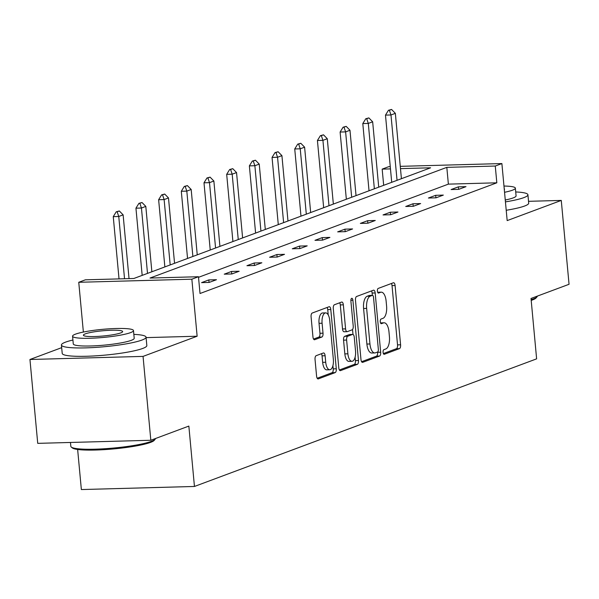 <?xml version="1.0" encoding="UTF-8"?>
<svg xmlns="http://www.w3.org/2000/svg" width="599" height="599" viewBox="0 0 599 599"><rect width="100%" height="100%" fill="white"/><g stroke="black" fill="none" stroke-linecap="round" stroke-linejoin="round"><path stroke-width="0.9" d="M383.09 352.354A2.336 1.018 88.4 0 0 384.154 354.316A2.336 1.018 88.4 0 0 384.303 354.286L399.466 348.625A3.339 1.46 88.4 0 0 400.589 344.799L395.093 285.536A3.339 1.46 88.4 0 0 393.573 282.728A3.339 1.46 88.4 0 0 393.356 282.773L378.194 288.426A2.336 1.018 88.4 0 0 377.407 291.107A2.336 1.018 88.4 0 0 378.471 293.068A2.336 1.018 88.4 0 0 378.62 293.038L380.582 292.305A10.677 4.665 88.4 0 1 381.271 292.17A10.677 4.665 88.4 0 1 386.13 301.14L386.587 306.082A10.677 4.665 88.4 0 1 382.993 318.316L381.031 319.05A2.336 1.018 88.4 0 0 380.245 321.73A2.336 1.018 88.4 0 0 381.308 323.692A2.336 1.018 88.4 0 0 381.458 323.662L383.42 322.928A10.677 4.665 88.4 0 1 384.109 322.794A10.677 4.665 88.4 0 1 388.968 331.764L389.425 336.698A10.677 4.665 88.4 0 1 385.838 348.94L383.877 349.674A2.336 1.018 88.4 0 0 383.09 352.354M61.675 347.66L29.95 359.49L37.73 443.357L150.828 440.265L188.85 426.084L194.45 486.463L536.622 358.853L531.021 298.467L569.05 284.285L561.27 200.418L528.528 201.316M29.95 359.49L143.049 356.398L197.138 336.226L191.852 279.194L78.754 282.286L85.372 279.815L133.817 278.498L430.621 167.802L400.476 168.626M150.828 440.265L143.049 356.398M316.167 355.679A3.339 1.46 88.4 0 0 315.044 359.505L316.586 376.135A3.339 1.46 88.4 0 0 318.106 378.935A3.339 1.46 88.4 0 0 318.324 378.89L335.163 372.608A3.339 1.46 88.4 0 0 336.286 368.782L330.79 309.518A3.339 1.46 88.4 0 0 329.27 306.71A3.339 1.46 88.4 0 0 329.053 306.755L312.214 313.037A3.339 1.46 88.4 0 0 311.091 316.864L312.955 336.945A3.339 1.46 88.4 0 0 314.468 339.753A3.339 1.46 88.4 0 0 314.685 339.708L321.895 337.02A3.339 1.46 88.4 0 0 323.018 333.194L322.09 323.235A8.925 3.901 88.4 0 1 325.669 312.888A8.925 3.901 88.4 0 1 329.727 320.383L333.351 359.407A8.925 3.901 88.4 0 1 329.772 369.748A8.925 3.901 88.4 0 1 325.714 362.253L325.107 355.746A3.339 1.46 88.4 0 0 323.587 352.946A3.339 1.46 88.4 0 0 323.378 352.991L316.167 355.679M400.267 166.342L501.887 163.564L507.173 220.597L561.27 200.418M501.887 163.564L495.268 166.035L446.817 167.361L150.02 278.056L198.464 276.731L191.852 279.194M198.464 276.731L200.021 293.503L496.826 182.807L495.268 166.035M360.98 359.572A3.339 1.46 88.4 0 0 362.5 362.38A3.339 1.46 88.4 0 0 362.709 362.335L379.556 356.053A3.339 1.46 88.4 0 0 380.679 352.227L375.176 292.956A3.339 1.46 88.4 0 0 373.664 290.156A3.339 1.46 88.4 0 0 373.447 290.201L356.6 296.483A3.339 1.46 88.4 0 0 355.484 300.309L360.98 359.572M357.356 364.334L340.517 370.616A3.339 1.46 88.4 0 1 340.299 370.654A3.339 1.46 88.4 0 1 338.787 367.853L333.284 308.582A3.339 1.46 88.4 0 1 334.407 304.756L341.617 302.068A3.339 1.46 88.4 0 1 341.827 302.031A3.339 1.46 88.4 0 1 343.347 304.831L345.578 328.866A3.339 1.46 88.4 0 0 347.098 331.674A3.339 1.46 88.4 0 0 347.308 331.629L352.092 329.847A3.339 1.46 88.4 0 0 353.215 326.021L350.894 300.998A2.336 1.018 88.4 0 1 351.83 298.287A2.336 1.018 88.4 0 1 352.893 300.249L358.479 360.508A3.339 1.46 88.4 0 1 357.356 364.334L354.301 364.417L339.386 369.98M77.638 449.467L81.359 489.555L194.45 486.463M383.674 185.308L382.169 169.128L388.788 166.657L390.256 166.619M83.373 332.056L78.754 282.286M390.473 168.896L382.169 169.128M496.826 182.807L448.374 184.133L198.524 277.315M448.374 184.133L446.817 167.361M201.556 282.631L208.826 279.913L216.471 279.711L209.201 282.421L201.556 282.631M224.243 274.17L231.513 271.459L239.158 271.25L231.888 273.96L224.243 274.17M246.93 265.709L254.201 262.998L261.845 262.789L254.568 265.499L246.93 265.709M269.617 257.248L276.888 254.538L284.525 254.328L277.255 257.038L269.617 257.248M292.297 248.787L299.575 246.077L307.212 245.867L299.942 248.578L292.297 248.787M314.984 240.326L322.255 237.616L329.899 237.406L322.629 240.117L314.984 240.326M337.671 231.865L344.942 229.155L352.586 228.945L345.316 231.656L337.671 231.865M360.358 223.405L367.629 220.694L375.266 220.484L367.996 223.195L360.358 223.405M383.038 214.944L390.316 212.233L397.953 212.024L390.683 214.734L383.038 214.944M405.725 206.483L412.996 203.772L420.64 203.563L413.37 206.273L405.725 206.483M428.412 198.022L435.683 195.311L443.327 195.102L436.057 197.812L428.412 198.022M451.099 189.561L458.37 186.851L466.007 186.641L458.737 189.351L451.099 189.561M458.37 186.851L458.602 189.359M435.683 195.311L435.915 197.82M412.996 203.772L413.228 206.281M390.316 212.233L390.548 214.742M367.629 220.694L367.861 223.195M344.942 229.155L345.174 231.656M322.255 237.616L322.487 240.117M299.575 246.077L299.807 248.578M276.888 254.538L277.12 257.038M254.201 262.998L254.433 265.499M231.513 271.459L231.746 273.96M208.826 279.913L209.066 282.421M384.109 322.794L381.054 322.876A10.677 4.665 88.4 0 0 380.537 322.958M381.271 292.17L378.209 292.252A10.677 4.665 88.4 0 0 377.699 292.334M383.375 353.575L396.411 348.708A3.339 1.46 88.4 0 0 397.534 344.889L392.031 285.618A3.339 1.46 88.4 0 0 391.432 283.492M372.338 295.367L372.121 293.046A3.339 1.46 88.4 0 0 371.515 290.919M361.586 361.699L376.501 356.135A3.339 1.46 88.4 0 0 377.617 352.309L377.595 352.017M377.557 352.032A2.336 1.018 88.4 0 0 378.343 349.352L373.514 297.329A2.336 1.018 88.4 0 0 372.451 295.367A2.336 1.018 88.4 0 0 372.301 295.397L370.234 296.168A10.677 4.665 88.4 0 0 366.64 308.403L369.942 343.968A10.677 4.665 88.4 0 0 374.802 352.938A10.677 4.665 88.4 0 0 375.491 352.804L377.557 352.032M369.546 295.472A2.336 1.018 88.4 0 0 369.396 295.449A2.336 1.018 88.4 0 0 369.246 295.479L372.301 295.397M374.802 352.938L371.747 353.021A10.677 4.665 88.4 0 1 366.887 344.051L363.586 308.492A10.677 4.665 88.4 0 1 367.18 296.25L369.246 295.479M344.253 331.711A3.339 1.46 88.4 0 1 344.043 331.756A3.339 1.46 88.4 0 1 342.523 328.948L340.292 304.913A3.339 1.46 88.4 0 0 339.685 302.787M352.541 329.495L352.998 334.459M355.11 357.169L355.424 360.591L358.479 360.508M347.892 353.807A8.925 3.901 88.4 0 0 351.957 361.309A8.925 3.901 88.4 0 0 355.529 350.962L354.256 337.215A3.339 1.46 88.4 0 0 352.736 334.414A3.339 1.46 88.4 0 0 352.519 334.452L347.742 336.241A3.339 1.46 88.4 0 0 346.619 340.06L347.892 353.807L344.837 353.897A8.925 3.901 88.4 0 0 348.895 361.392L351.957 361.309M349.891 334.527A3.339 1.46 88.4 0 0 349.681 334.497A3.339 1.46 88.4 0 0 349.464 334.542L352.519 334.452M344.837 353.897L343.556 340.15A3.339 1.46 88.4 0 1 344.68 336.324L349.464 334.542M354.301 364.417A3.339 1.46 88.4 0 0 355.424 360.591M329.772 369.748L326.717 369.838A8.925 3.901 88.4 0 1 322.651 362.335L322.052 355.836A3.339 1.46 88.4 0 0 321.446 353.709M325.669 312.888L322.606 312.97A8.925 3.901 88.4 0 0 319.035 323.318L322.09 323.235M313.554 339.071L318.84 337.102A3.339 1.46 88.4 0 0 319.956 333.276L319.035 323.318M328.222 314.894L327.728 309.601A3.339 1.46 88.4 0 0 327.129 307.474M317.193 378.254L332.108 372.69A3.339 1.46 88.4 0 0 333.231 368.872L332.924 365.615M197.138 336.226L146.089 337.619M401.412 178.697L395.347 113.338L390.982 114.963L397.047 180.321M389.38 110.261L391.559 109.445L388.459 110.283L389.38 110.261L390.982 114.963L385.479 115.113L391.716 182.313M395.347 113.338L391.559 109.445M388.459 110.283L385.479 115.113M531.133 299.65A42.492 5.653 -5.3 0 0 533.215 298.946A42.492 5.653 -5.3 0 0 537.004 296.857L536.09 297.935A41.473 5.511 174.7 0 1 532.391 299.979A41.473 5.511 174.7 0 1 531.201 300.399M537.004 296.857A42.492 5.653 -5.3 0 0 537.318 296.116M505.436 201.885A42.492 5.653 -5.3 0 0 523.818 197.64A42.492 5.653 -5.3 0 0 527.921 194.757A42.492 5.653 -5.3 0 0 515.709 191.95M506.215 210.271A42.492 5.653 -5.3 0 0 524.597 206.026A42.492 5.653 -5.3 0 0 528.7 203.143L527.921 194.757M504.545 192.294A30.594 4.066 -5.3 0 0 512.407 190.212A30.594 4.066 -5.3 0 0 515.357 188.138L516.076 195.858A30.594 4.066 174.7 0 1 513.118 197.932A30.594 4.066 174.7 0 1 505.264 200.014M515.357 188.138A30.594 4.066 -5.3 0 0 503.969 186.042M504.298 189.598A19.715 2.621 -5.3 0 0 504.53 189.142A19.715 2.621 -5.3 0 0 504.216 188.737M155.134 439.277L154.22 440.355A41.473 5.511 174.7 0 1 150.521 442.399A41.473 5.511 174.7 0 1 107.116 449.452A41.473 5.511 174.7 0 1 72.382 447.947L71.281 447.056A42.492 5.653 -5.3 0 0 106.877 448.591A42.492 5.653 -5.3 0 0 151.345 441.366A42.492 5.653 -5.3 0 0 155.134 439.277A42.492 5.653 -5.3 0 0 155.448 438.543M72.921 340.022A42.492 5.653 -5.3 0 0 65.531 342.149A42.492 5.653 -5.3 0 0 61.435 345.024A42.492 5.653 -5.3 0 0 94.679 347.472A42.492 5.653 -5.3 0 0 141.948 340.06A42.492 5.653 -5.3 0 0 146.051 337.177A42.492 5.653 -5.3 0 0 133.839 334.369M61.435 345.024L62.214 353.41A42.492 5.653 -5.3 0 0 95.458 355.858A42.492 5.653 -5.3 0 0 142.727 348.446A42.492 5.653 -5.3 0 0 146.83 345.563L146.051 337.177M133.487 330.558L134.206 338.278A30.594 4.066 174.7 0 1 131.248 340.352A30.594 4.066 174.7 0 1 97.218 345.683A30.594 4.066 174.7 0 1 73.28 343.931L72.561 336.211A30.594 4.066 -5.3 0 0 96.499 337.971A30.594 4.066 -5.3 0 0 130.537 332.632A30.594 4.066 -5.3 0 0 133.487 330.558A30.594 4.066 -5.3 0 0 109.55 328.799A30.594 4.066 -5.3 0 0 75.519 334.137A30.594 4.066 -5.3 0 0 72.561 336.211M85.298 333.868A19.715 2.621 -5.3 0 0 83.396 335.208A19.715 2.621 -5.3 0 0 98.82 336.339A19.715 2.621 -5.3 0 0 120.751 332.902A19.715 2.621 -5.3 0 0 122.66 331.561A19.715 2.621 -5.3 0 0 107.228 330.431A19.715 2.621 -5.3 0 0 85.298 333.868M70.472 442.459L70.832 446.337A42.492 5.653 -5.3 0 0 71.281 447.056M378.725 187.158L372.66 121.799L368.295 123.424L374.36 188.782M366.693 118.722L368.872 117.906L365.772 118.744L366.693 118.722L368.295 123.424L362.799 123.574L369.029 190.774M372.66 121.799L368.872 117.906M365.772 118.744L362.799 123.574M356.038 195.618L349.973 130.26L345.616 131.885L351.673 197.243M344.006 127.183L346.185 126.367L343.092 127.205L344.006 127.183L345.616 131.885L340.112 132.035L346.342 199.235M349.973 130.26L346.185 126.367M343.092 127.205L340.112 132.035M333.351 204.079L327.286 138.721L322.928 140.346L328.993 205.704M321.319 135.644L323.505 134.827L320.405 135.666L321.319 135.644L322.928 140.346L317.425 140.495L323.662 207.696M327.286 138.721L323.505 134.827M320.405 135.666L317.425 140.495M310.664 212.54L304.606 147.182L300.241 148.807L306.306 214.165M298.639 144.104L300.818 143.288L297.718 144.127L298.639 144.104L300.241 148.807L294.738 148.956L300.975 216.157M304.606 147.182L300.818 143.288M297.718 144.127L294.738 148.956M287.984 221.001L281.919 155.643L277.554 157.267L283.619 222.626M275.952 152.565L278.131 151.749L275.031 152.588L275.952 152.565L277.554 157.267L272.051 157.417L278.288 224.618M281.919 155.643L278.131 151.749M275.031 152.588L272.051 157.417M265.297 229.462L259.232 164.104L254.874 165.728L260.932 231.087M253.265 161.026L255.444 160.21L252.351 161.049L253.265 161.026L254.874 165.728L249.371 165.878L255.601 233.078M259.232 164.104L255.444 160.21M252.351 161.049L249.371 165.878M242.61 237.923L236.545 172.564L232.187 174.189L238.252 239.548M230.578 169.48L232.764 168.671L229.664 169.51L230.578 169.48L232.187 174.189L226.684 174.339L232.914 241.539M236.545 172.564L232.764 168.671M229.664 169.51L226.684 174.339M219.923 246.384L213.865 181.025L209.5 182.65L215.565 248.008M207.89 177.94L210.077 177.132L206.977 177.97L207.89 177.94L209.5 182.65L203.997 182.8L210.234 249.993M213.865 181.025L210.077 177.132M206.977 177.97L203.997 182.8M197.243 254.845L191.178 189.486L186.813 191.111L192.878 256.469M185.211 186.401L187.39 185.593L184.29 186.431L185.211 186.401L186.813 191.111L181.31 191.261L187.547 258.454M191.178 189.486L187.39 185.593M184.29 186.431L181.31 191.261M174.556 263.305L168.491 197.94L164.126 199.572L170.191 264.93M162.524 194.862L164.703 194.054L161.603 194.892L162.524 194.862L164.126 199.572L158.63 199.722L164.86 266.914M168.491 197.94L164.703 194.054M161.603 194.892L158.63 199.722M151.869 271.766L145.804 206.4L141.446 208.033L147.504 273.391M139.837 203.323L142.015 202.514L138.923 203.353L139.837 203.323L141.446 208.033L135.943 208.182L142.173 275.375M145.804 206.4L142.015 202.514M138.923 203.353L135.943 208.182M129.04 278.625L123.124 214.861L118.759 216.494L124.532 278.752M117.149 211.784L119.336 210.975L116.236 211.814L117.149 211.784L118.759 216.494L113.256 216.643L119.029 278.902M123.124 214.861L119.336 210.975M116.236 211.814L113.256 216.643M380.56 323.011L383.42 322.928M377.722 292.387L380.582 292.305M392.031 285.618L395.093 285.536M397.534 344.889L400.589 344.799M396.411 348.708L399.466 348.625M372.121 293.046L375.176 292.956M377.617 352.309L380.679 352.227M376.501 356.135L379.556 356.053M362.283 362.35L362.709 362.335M367.18 296.25L370.234 296.168M363.586 308.492L366.64 308.403M366.887 344.051L369.942 343.968M340.082 370.624L340.517 370.616M340.292 304.913L343.347 304.831M342.523 328.948L345.578 328.866M350.872 300.301L352.893 300.249M344.68 336.324L347.742 336.241M343.556 340.15L346.619 340.06M322.052 355.836L325.107 355.746M322.651 362.335L325.714 362.253M319.956 333.276L323.018 333.194M318.84 337.102L321.895 337.02M314.258 339.723L314.685 339.708M327.728 309.601L330.79 309.518M333.231 368.872L336.286 368.782M332.108 372.69L335.163 372.608M317.889 378.905L318.324 378.89M369.396 295.449L372.451 295.367M344.043 331.756L347.098 331.674M349.681 334.497L352.736 334.414"/></g></svg>
